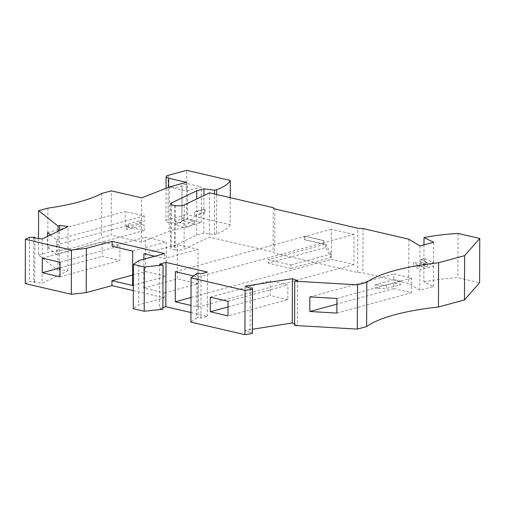 <?xml version="1.0" encoding="UTF-8"?>
<svg xmlns="http://www.w3.org/2000/svg" width="505" height="505" viewBox="0 0 505 505"><rect width="100%" height="100%" fill="white"/><g stroke="black" fill="none" stroke-linecap="round" stroke-linejoin="round"><path stroke-width="0.38" stroke-dasharray="2.52 1.89" d="M423.979 244.862L423.853 281.872L433.441 286.505L419.844 290.211L408.741 283.482L362.899 272.82L357.691 272.517L274.695 253.207L273.079 251.926L209.31 237.097L184.085 249.262L184.243 204.998M423.853 281.872A88.804 22.327 -179.8 0 1 457.89 277.687L479.599 282.737M294.592 325.441L297.388 324.999L294.592 323.888M250.246 288.191L250.089 332.46L244.963 330.428L252.393 329.26M250.089 332.46L252.128 332.138L252.374 333.502M196.862 273.558L196.71 317.822L190.922 322.121M196.71 317.822L198.137 317.437L198.288 273.173M190.953 312.532L207.315 316.338L200.914 318.081L198.137 317.437M162.875 309.237L159.41 308.429L162.881 307.482M133.301 290.583L164.428 297.824L138.698 304.837L133.238 308.7M33.791 237.849L33.633 282.112L34.75 281.575L29.322 281.626L25.25 283.589M33.633 282.112L42.073 283.242L67.891 270.781L59.457 269.657L57.924 270.396L58.062 231.334M38.519 238.48L38.462 254.937L57.924 270.396M38.462 254.937L47.754 252.405A133.206 33.494 -179.8 0 0 101.612 237.735L111.188 235.128L111.34 190.858M181.895 220.836L182.021 185.165A7.992 2.007 -179.8 0 1 182.059 185.373L181.933 221.038A7.992 2.007 -179.8 0 0 181.895 220.836L187.456 219.321L201.23 222.528L169.15 231.265L141.444 242.166L111.188 235.128M181.933 221.038A7.992 2.007 -179.8 0 1 173.935 223.021A7.992 2.007 -179.8 0 1 165.949 220.988A7.992 2.007 -179.8 0 1 168.039 219.637L186.585 214.587L186.743 170.324M230.255 197.67L230.16 224.719L186.585 214.587M230.16 224.719A84.367 21.21 -179.8 0 1 216.512 233.935L216.651 194.501M175.349 205.567L175.197 249.83A6.218 1.565 -179.8 0 1 174.459 249.741A7.102 1.786 -179.8 0 1 170.431 248.113A7.102 1.786 -179.8 0 1 171.227 247.298L196.609 235.052L203.793 233.095L214.41 234.509L216.512 233.935M175.197 249.83A6.218 1.565 0.2 0 0 184.085 249.262M174.61 205.472L174.459 249.741M304.818 239.635L304.831 236.195L323.863 240.626L323.85 244.06L304.13 239.629L304.143 236.189L304.831 236.195M209.461 192.828L209.31 237.097M194.324 220.515L194.311 223.955L186.055 227.938L186.067 224.498L194.324 220.515L183.555 217.541L175.298 221.518L186.067 224.498M194.311 223.955L183.542 220.975L175.292 224.959L186.055 227.938M175.292 224.959L175.298 221.518M183.542 220.975L183.555 217.541M196.609 235.052L196.685 214.638L203.862 212.681L204.967 212.826A73.711 18.534 -179.8 0 1 204.683 212.908L204.695 209.468L194.564 212.226L196.698 211.197L196.735 198.97M194.564 212.226L194.551 215.667L196.685 214.638M273.23 207.662L273.079 251.926M274.846 208.944L274.695 253.207M357.691 272.517L357.849 228.247M354.049 234.465L331.413 229.201L331.312 259.28L353.948 264.544L354.049 234.465L198.011 276.967L197.909 307.053L190.978 305.443M304.143 236.189L323.951 240.797L323.939 244.237L304.13 239.629M363.051 228.55L362.899 272.82M193.636 275.951L198.011 276.967M207.315 316.338L207.467 272.075M287.825 299.598L270.106 295.475L270.156 280.868L287.875 284.984L287.825 299.598L227.982 315.903M228.014 306.945L270.106 295.475M210.314 297.167L270.156 280.868M228.033 301.289L287.875 284.984M252.279 287.869L252.128 332.138M244.963 330.428L245.121 286.165M393.868 288.601L411.581 292.723L411.632 278.11L393.919 273.994L393.9 279.581L400.692 281.159L400.68 284.599L393.887 283.015L393.868 288.601L336.892 304.124M336.86 313.081L411.581 292.723M336.917 298.468L411.632 278.11M309.868 296.889L393.919 273.994M393.887 283.015L375.335 288.071L377.538 288.582L386.319 288.507L400.68 284.599M393.9 279.581L375.348 284.631L375.335 288.071M375.348 284.631L377.551 285.142L377.538 288.582M400.692 281.159L386.331 285.072L377.551 285.142M386.331 285.072L386.319 288.507M458.041 233.424L457.89 277.687M420.785 262.966L424.793 261.874L424.8 258.44L420.798 259.526L420.785 262.966L427.47 266.198L424.181 267.094L413.595 265.965L419.914 269.796L419.844 290.211M424.793 261.874L433.511 266.091L419.914 269.796M424.8 258.44L433.524 262.657L419.926 266.356L413.601 262.524L413.595 265.965M420.798 259.526L427.483 262.758L424.194 263.654L413.601 262.524M424.181 267.094L424.194 263.654M427.47 266.198L427.483 262.758M433.441 286.505L433.511 266.091M433.524 262.657L433.593 242.242M408.898 239.218L408.741 283.482M419.996 245.948L419.926 266.356M297.546 280.73L297.388 324.999M200.914 318.081L201.066 273.817M143.881 259.204L143.78 288.077L164.447 292.881L164.428 297.824M154.789 256.231L164.567 258.503L198.08 249.375L177.413 244.565L177.293 278.949L197.96 283.753L198.08 249.375M164.586 253.56L164.567 258.503M138.85 260.567L138.698 304.837M164.447 292.881L197.96 283.753M143.9 253.693L177.413 244.565M143.78 288.077L177.293 278.949M132.663 275.036L145.465 271.545L166.139 276.355L166.259 241.971L145.585 237.167L145.465 271.545M112.078 246.295L145.585 237.167M132.746 251.099L166.259 241.971M132.626 285.483L166.139 276.355M34.75 281.575L34.902 238M42.231 238.979L42.073 283.242M29.473 237.356L29.322 281.626M59.457 269.657L59.59 230.596M67.891 270.781L68.049 226.518M141.444 242.166L141.602 197.897M169.301 187.001L169.15 231.265M186.427 182.337L186.395 190.928L201.356 186.856L187.576 183.65L182.021 185.165M201.23 222.528L201.356 186.856M169.39 186.976L186.395 190.928M182.059 185.373A7.992 2.007 -179.8 0 1 177.293 187.191A7.992 2.007 -179.8 0 1 168.683 186.812M196.698 211.197L203.875 209.24L204.98 209.392A73.711 18.534 -179.8 0 1 204.695 209.468M204.98 209.392L204.967 212.826M194.551 215.667L204.683 212.908M214.41 234.509L214.549 194.015M203.875 209.24L203.925 195.504M203.793 233.095L203.862 212.681M101.764 193.472L101.612 237.735M47.912 208.142L47.754 252.405M50.506 234.983L56.585 239.806L56.535 254.419L47.52 247.267L47.558 236.403M47.577 232.653L125.234 211.5L125.183 226.114L144.209 230.539L144.228 224.952L126.787 229.699L126.799 226.265L144.241 221.512L144.26 215.925L125.234 211.5M56.585 239.806L144.26 215.925M56.535 254.419L144.209 230.539M139.992 223.968L140.005 220.527L126.502 224.637L126.49 228.077L139.992 223.968L144.228 224.952M140.005 220.527L144.241 221.512M126.502 224.637L126.799 226.265M126.49 228.077L126.787 229.699M128.295 224.151L128.283 227.585M47.52 247.267L125.183 226.114M60.063 262.221L119.906 245.922L119.849 260.529L102.136 256.414L102.187 241.8L119.906 245.922M60.013 276.835L119.849 260.529M60.038 267.877L102.136 256.414M42.344 258.099L102.187 241.8M159.567 264.166L159.41 308.429M175.374 271.703L331.413 229.201M197.909 307.053L353.948 264.544M290.874 264.986L331.009 254.053L330.996 257.487L325.681 247.507L268.224 263.155L290.861 268.42L290.874 264.986L268.237 259.721L268.224 263.155M290.861 268.42L330.996 257.487M191.004 297.502L331.312 259.28M325.681 247.507L325.693 244.066L268.237 259.721M331.009 254.053L325.693 244.066M187.456 219.321L187.576 183.65M171.372 204.67L171.227 247.298M168.19 175.374L168.039 219.637M166.063 188.277L165.949 220.988M170.583 203.85L170.431 248.113"/><path stroke-width="0.76" d="M133.301 290.583L111.94 285.615L111.959 280.673L132.626 285.483L132.746 251.099L112.078 246.295L112.091 241.352L164.586 253.56L138.85 260.567L133.396 264.437L144.361 266.987L163.027 264.967L159.567 264.166L165.968 262.417L207.467 272.075L201.066 273.817L198.288 273.173L196.862 273.558L191.073 277.851L245.077 290.413L252.532 289.239L252.279 287.869L250.246 288.191L245.121 286.165L292.42 278.703L297.546 280.73L294.743 281.171L294.592 325.441L357.344 329.102L366.636 326.571A133.206 33.494 -179.8 0 1 438.447 307.008L464.461 299.926L479.599 282.737L479.75 238.467L458.041 233.424A88.804 22.327 -179.8 0 0 424.004 237.602L433.593 242.242L419.996 245.948L408.898 239.218L363.051 228.55L357.849 228.247L274.846 208.944L273.23 207.662L209.461 192.828L184.243 204.998A6.218 1.565 0.2 0 1 175.349 205.567A6.218 1.565 -179.8 0 1 174.61 205.472A7.102 1.786 -179.8 0 1 170.583 203.85A7.102 1.786 -179.8 0 1 171.378 203.035L196.767 190.783L203.951 188.826L214.562 190.246L216.664 189.672A84.367 21.21 -179.8 0 0 230.318 180.455L186.743 170.324L168.19 175.374A7.992 2.007 -179.8 0 0 166.107 176.718L166.063 188.277M294.592 323.888L292.269 322.966L292.42 278.703M252.393 329.26L292.269 322.966M191.073 277.851L190.922 322.121L244.919 334.676L252.374 333.502L252.532 289.239M162.881 307.482L165.817 306.686L190.953 312.532M133.396 264.437L133.238 308.7L144.209 311.257L162.875 309.237L163.027 264.967M111.94 285.615L86.21 292.629L86.361 248.359L71.476 250.038L25.401 239.32L25.25 283.589L71.319 294.301L86.21 292.629M34.902 238L34.902 237.312L33.791 237.849L42.231 238.979L68.049 226.518L59.609 225.394L58.081 226.133L38.62 210.673L47.912 208.142A133.206 33.494 -179.8 0 0 101.764 193.472L111.34 190.858L141.602 197.897L169.301 187.001L186.427 182.337L168.708 178.214A7.992 2.007 -179.8 0 1 166.107 176.718M34.902 237.312L29.473 237.356L25.401 239.32M112.091 241.352L86.361 248.359M294.743 281.171L357.502 284.839L366.788 282.308A133.206 33.494 -179.8 0 1 438.599 262.745L464.619 255.656L479.75 238.467M196.735 198.97L196.767 190.783M190.978 305.443L175.273 301.788L175.374 271.703L193.636 275.951M165.968 262.417L165.817 306.686M245.077 290.413L244.919 334.676M227.982 315.903L210.263 311.781L210.314 297.167L228.033 301.289L227.982 315.903M210.263 311.781L228.014 306.945M309.817 311.497L309.868 296.889L336.917 298.468L336.86 313.081L309.817 311.497L336.892 304.124M357.344 329.102L357.502 284.839M366.636 326.571L366.788 282.308M438.447 307.008L438.599 262.745M464.619 255.656L464.461 299.926M424.004 237.602L423.979 244.862M144.361 266.987L144.209 311.257M143.881 259.204L143.9 253.693L154.789 256.231M111.959 280.673L132.663 275.036M71.319 294.301L71.476 250.038M59.59 230.596L59.609 225.394M58.062 231.334L58.081 226.133M168.708 178.214L168.683 186.812L169.39 186.976M230.318 180.455L230.255 197.67M214.549 194.015L214.562 190.246M203.925 195.504L203.951 188.826M216.651 194.501L216.664 189.672M38.62 210.673L38.519 238.48M47.558 236.403L47.577 232.653L50.506 234.983M42.294 272.713L42.344 258.099L60.063 262.221L60.013 276.835L42.294 272.713L60.038 267.877M175.273 301.788L191.004 297.502M171.378 203.035L171.372 204.67"/></g></svg>
